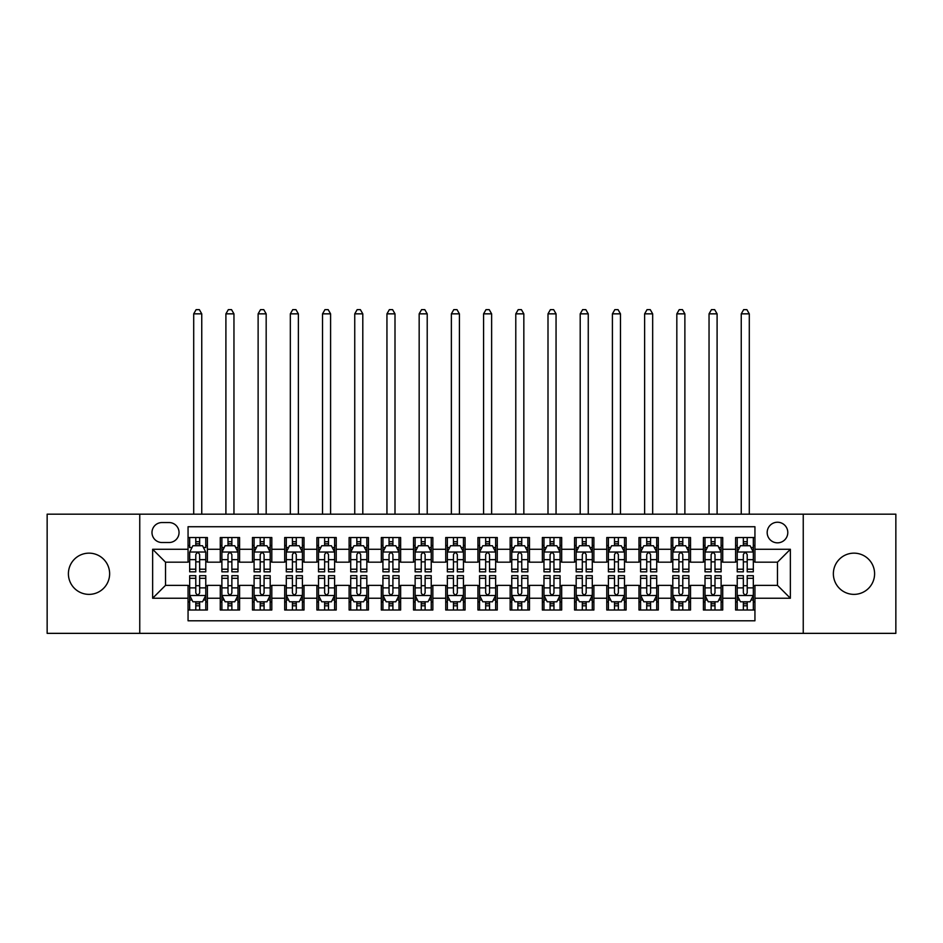 <?xml version="1.0" encoding="UTF-8"?>
<svg xmlns="http://www.w3.org/2000/svg" width="943" height="943" viewBox="0 0 943 943"><rect width="100%" height="100%" fill="white"/><g stroke="black" fill="none" stroke-linecap="round" stroke-linejoin="round"><path stroke-width="1.41" d="M853.981 553.152A20.616 20.616 0 0 0 833.364 573.768A20.616 20.616 0 0 0 853.981 594.373A20.616 20.616 0 0 0 874.597 573.768A20.616 20.616 0 0 0 853.981 553.152M89.019 553.152A20.616 20.616 0 0 0 68.403 573.768A20.616 20.616 0 0 0 89.019 594.373A20.616 20.616 0 0 0 109.636 573.768A20.616 20.616 0 0 0 89.019 553.152M777.48 522.233A10.302 10.302 0 0 0 767.178 532.536A10.302 10.302 0 0 0 777.48 542.838A10.302 10.302 0 0 0 787.794 532.536A10.302 10.302 0 0 0 777.48 522.233M803.247 633.354L895.85 633.354L895.85 514.171L803.247 514.171L803.247 633.354L139.753 633.354L139.753 514.171L47.15 514.171L47.15 633.354L139.753 633.354M754.942 537.534L735.611 537.534L735.611 549.286L722.727 549.286L722.727 562.169L735.611 562.169L735.611 549.286M722.727 549.286L722.727 537.534L703.407 537.534L703.407 549.286L690.524 549.286L690.524 562.169L703.407 562.169L703.407 549.286M690.524 549.286L690.524 537.534L671.192 537.534L671.192 549.286L658.308 549.286L658.308 562.169L671.192 562.169L671.192 549.286M658.308 549.286L658.308 537.534L638.989 537.534L638.989 549.286L626.105 549.286L626.105 562.169L638.989 562.169L638.989 549.286M626.105 549.286L626.105 537.534L606.773 537.534L606.773 549.286L593.89 549.286L593.89 562.169L606.773 562.169L606.773 549.286M593.89 549.286L593.89 537.534L574.57 537.534L574.57 549.286L561.686 549.286L561.686 562.169L574.57 562.169L574.57 549.286M561.686 549.286L561.686 537.534L542.355 537.534L542.355 549.286L529.471 549.286L529.471 562.169L542.355 562.169L542.355 549.286M529.471 549.286L529.471 537.534L510.151 537.534L510.151 549.286L497.267 549.286L497.267 562.169L510.151 562.169L510.151 549.286M497.267 549.286L497.267 537.534L477.936 537.534L477.936 549.286L465.064 549.286L465.064 562.169L477.936 562.169L477.936 549.286M465.064 549.286L465.064 537.534L445.733 537.534L445.733 549.286L432.849 549.286L432.849 562.169L445.733 562.169L445.733 549.286M432.849 549.286L432.849 537.534L413.529 537.534L413.529 549.286L400.645 549.286L400.645 562.169L413.529 562.169L413.529 549.286M400.645 549.286L400.645 537.534L381.314 537.534L381.314 549.286L368.43 549.286L368.43 562.169L381.314 562.169L381.314 549.286M368.43 549.286L368.43 537.534L349.11 537.534L349.11 549.286L336.227 549.286L336.227 562.169L349.11 562.169L349.11 549.286M336.227 549.286L336.227 537.534L316.895 537.534L316.895 549.286L304.011 549.286L304.011 562.169L316.895 562.169L316.895 549.286M304.011 549.286L304.011 537.534L284.692 537.534L284.692 549.286L271.808 549.286L271.808 562.169L284.692 562.169L284.692 549.286M271.808 549.286L271.808 537.534L252.476 537.534L252.476 549.286L239.593 549.286L239.593 562.169L252.476 562.169L252.476 549.286M239.593 549.286L239.593 537.534L220.273 537.534L220.273 562.169L207.389 562.169L207.389 537.534L188.058 537.534M188.058 610.003L207.389 610.003L207.389 585.355L220.273 585.355L220.273 610.003L239.593 610.003L239.593 585.355L252.476 585.355L252.476 598.239L239.593 598.239M252.476 598.239L252.476 610.003L271.808 610.003L271.808 585.355L284.692 585.355L284.692 598.239L271.808 598.239M284.692 598.239L284.692 610.003L304.011 610.003L304.011 585.355L316.895 585.355L316.895 598.239L304.011 598.239M316.895 598.239L316.895 610.003L336.227 610.003L336.227 585.355L349.11 585.355L349.11 598.239L336.227 598.239M349.11 598.239L349.11 610.003L368.43 610.003L368.43 585.355L381.314 585.355L381.314 598.239L368.43 598.239M381.314 598.239L381.314 610.003L400.645 610.003L400.645 585.355L413.529 585.355L413.529 598.239L400.645 598.239M413.529 598.239L413.529 610.003L432.849 610.003L432.849 585.355L445.733 585.355L445.733 598.239L432.849 598.239M445.733 598.239L445.733 610.003L465.064 610.003L465.064 585.355L477.936 585.355L477.936 598.239L465.064 598.239M477.936 598.239L477.936 610.003L497.267 610.003L497.267 585.355L510.151 585.355L510.151 598.239L497.267 598.239M510.151 598.239L510.151 610.003L529.471 610.003L529.471 585.355L542.355 585.355L542.355 598.239L529.471 598.239M542.355 598.239L542.355 610.003L561.686 610.003L561.686 585.355L574.57 585.355L574.57 598.239L561.686 598.239M574.57 598.239L574.57 610.003L593.89 610.003L593.89 585.355L606.773 585.355L606.773 598.239L593.89 598.239M606.773 598.239L606.773 610.003L626.105 610.003L626.105 585.355L638.989 585.355L638.989 598.239L626.105 598.239M638.989 598.239L638.989 610.003L658.308 610.003L658.308 585.355L671.192 585.355L671.192 598.239L658.308 598.239M671.192 598.239L671.192 610.003L690.524 610.003L690.524 585.355L703.407 585.355L703.407 598.239L690.524 598.239M703.407 598.239L703.407 610.003L722.727 610.003L722.727 585.355L735.611 585.355L735.611 598.239L722.727 598.239M161.972 542.52L169.056 542.52A9.984 9.984 0 0 0 179.04 532.536A9.984 9.984 0 0 0 169.056 522.552L161.972 522.552A9.984 9.984 0 0 0 151.988 532.536A9.984 9.984 0 0 0 161.972 542.52M803.247 514.171L139.753 514.171M754.942 549.286L754.942 526.736L188.058 526.736L188.058 562.169L165.52 562.169L165.52 585.355L188.058 585.355L188.058 620.789L754.942 620.789L754.942 585.355L777.48 585.355L777.48 562.169L754.942 562.169L754.942 549.286L790.364 549.286L790.364 598.239L754.942 598.239M188.058 598.239L152.636 598.239L152.636 549.286L188.058 549.286M735.611 598.239L735.611 610.003L754.942 610.003M188.058 545.584L189.673 545.584M195.79 545.584L199.657 545.584M205.774 545.584L207.389 545.584M188.058 561.851L189.673 561.851M195.79 561.851L199.657 561.851M205.774 561.851L207.389 561.851M188.058 585.686L189.673 585.686M195.79 585.686L199.657 585.686M205.774 585.686L207.389 585.686M188.058 601.94L189.673 601.94M195.79 601.94L199.657 601.94M205.774 601.94L207.389 601.94M220.273 561.851L221.888 561.851M228.006 561.851L231.872 561.851M237.99 561.851L239.593 561.851M220.273 545.584L221.888 545.584M228.006 545.584L231.872 545.584M237.99 545.584L239.593 545.584M220.273 585.686L221.888 585.686M228.006 585.686L231.872 585.686M237.99 585.686L239.593 585.686M220.273 601.94L221.888 601.94M228.006 601.94L231.872 601.94M237.99 601.94L239.593 601.94M252.476 585.686L254.091 585.686M260.209 585.686L264.075 585.686M270.193 585.686L271.808 585.686M252.476 601.94L254.091 601.94M260.209 601.94L264.075 601.94M270.193 601.94L271.808 601.94M252.476 545.584L254.091 545.584M260.209 545.584L264.075 545.584M270.193 545.584L271.808 545.584M252.476 561.851L254.091 561.851M260.209 561.851L264.075 561.851M270.193 561.851L271.808 561.851M284.692 585.686L286.295 585.686M292.424 585.686L296.279 585.686M302.408 585.686L304.011 585.686M284.692 601.94L286.295 601.94M292.424 601.94L296.279 601.94M302.408 601.94L304.011 601.94M284.692 545.584L286.295 545.584M292.424 545.584L296.279 545.584M302.408 545.584L304.011 545.584M284.692 561.851L286.295 561.851M292.424 561.851L296.279 561.851M302.408 561.851L304.011 561.851M316.895 585.686L318.51 585.686M324.628 585.686L328.494 585.686M334.612 585.686L336.227 585.686M316.895 601.94L318.51 601.94M324.628 601.94L328.494 601.94M334.612 601.94L336.227 601.94M316.895 545.584L318.51 545.584M324.628 545.584L328.494 545.584M334.612 545.584L336.227 545.584M316.895 561.851L318.51 561.851M324.628 561.851L328.494 561.851M334.612 561.851L336.227 561.851M349.11 585.686L350.713 585.686M356.831 585.686L360.697 585.686M366.827 585.686L368.43 585.686M349.11 601.94L350.713 601.94M356.831 601.94L360.697 601.94M366.827 601.94L368.43 601.94M349.11 545.584L350.713 545.584M356.831 545.584L360.697 545.584M366.827 545.584L368.43 545.584M349.11 561.851L350.713 561.851M356.831 561.851L360.697 561.851M366.827 561.851L368.43 561.851M381.314 585.686L382.929 585.686M389.046 585.686L392.913 585.686M399.03 585.686L400.645 585.686M381.314 601.94L382.929 601.94M389.046 601.94L392.913 601.94M399.03 601.94L400.645 601.94M381.314 545.584L382.929 545.584M389.046 545.584L392.913 545.584M399.03 545.584L400.645 545.584M381.314 561.851L382.929 561.851M389.046 561.851L392.913 561.851M399.03 561.851L400.645 561.851M413.529 585.686L415.132 585.686M421.25 585.686L425.116 585.686M431.234 585.686L432.849 585.686M413.529 601.94L415.132 601.94M421.25 601.94L425.116 601.94M431.234 601.94L432.849 601.94M413.529 545.584L415.132 545.584M421.25 545.584L425.116 545.584M431.234 545.584L432.849 545.584M413.529 561.851L415.132 561.851M421.25 561.851L425.116 561.851M431.234 561.851L432.849 561.851M445.733 585.686L447.347 585.686M453.465 585.686L457.331 585.686M463.449 585.686L465.064 585.686M445.733 601.94L447.347 601.94M453.465 601.94L457.331 601.94M463.449 601.94L465.064 601.94M445.733 545.584L447.347 545.584M453.465 545.584L457.331 545.584M463.449 545.584L465.064 545.584M445.733 561.851L447.347 561.851M453.465 561.851L457.331 561.851M463.449 561.851L465.064 561.851M477.936 585.686L479.551 585.686M485.669 585.686L489.535 585.686M495.653 585.686L497.267 585.686M477.936 601.94L479.551 601.94M485.669 601.94L489.535 601.94M495.653 601.94L497.267 601.94M477.936 545.584L479.551 545.584M485.669 545.584L489.535 545.584M495.653 545.584L497.267 545.584M477.936 561.851L479.551 561.851M485.669 561.851L489.535 561.851M495.653 561.851L497.267 561.851M510.151 585.686L511.766 585.686M517.884 585.686L521.75 585.686M527.868 585.686L529.471 585.686M510.151 601.94L511.766 601.94M517.884 601.94L521.75 601.94M527.868 601.94L529.471 601.94M510.151 545.584L511.766 545.584M517.884 545.584L521.75 545.584M527.868 545.584L529.471 545.584M510.151 561.851L511.766 561.851M517.884 561.851L521.75 561.851M527.868 561.851L529.471 561.851M542.355 585.686L543.97 585.686M550.087 585.686L553.954 585.686M560.071 585.686L561.686 585.686M542.355 601.94L543.97 601.94M550.087 601.94L553.954 601.94M560.071 601.94L561.686 601.94M542.355 545.584L543.97 545.584M550.087 545.584L553.954 545.584M560.071 545.584L561.686 545.584M542.355 561.851L543.97 561.851M550.087 561.851L553.954 561.851M560.071 561.851L561.686 561.851M574.57 585.686L576.173 585.686M582.303 585.686L586.169 585.686M592.287 585.686L593.89 585.686M574.57 601.94L576.173 601.94M582.303 601.94L586.169 601.94M592.287 601.94L593.89 601.94M574.57 545.584L576.173 545.584M582.303 545.584L586.169 545.584M592.287 545.584L593.89 545.584M574.57 561.851L576.173 561.851M582.303 561.851L586.169 561.851M592.287 561.851L593.89 561.851M606.773 585.686L608.388 585.686M614.506 585.686L618.372 585.686M624.49 585.686L626.105 585.686M606.773 601.94L608.388 601.94M614.506 601.94L618.372 601.94M624.49 601.94L626.105 601.94M606.773 545.584L608.388 545.584M614.506 545.584L618.372 545.584M624.49 545.584L626.105 545.584M606.773 561.851L608.388 561.851M614.506 561.851L618.372 561.851M624.49 561.851L626.105 561.851M638.989 585.686L640.592 585.686M646.721 585.686L650.576 585.686M656.705 585.686L658.308 585.686M638.989 601.94L640.592 601.94M646.721 601.94L650.576 601.94M656.705 601.94L658.308 601.94M638.989 545.584L640.592 545.584M646.721 545.584L650.576 545.584M656.705 545.584L658.308 545.584M638.989 561.851L640.592 561.851M646.721 561.851L650.576 561.851M656.705 561.851L658.308 561.851M671.192 585.686L672.807 585.686M678.925 585.686L682.791 585.686M688.909 585.686L690.524 585.686M671.192 601.94L672.807 601.94M678.925 601.94L682.791 601.94M688.909 601.94L690.524 601.94M671.192 545.584L672.807 545.584M678.925 545.584L682.791 545.584M688.909 545.584L690.524 545.584M671.192 561.851L672.807 561.851M678.925 561.851L682.791 561.851M688.909 561.851L690.524 561.851M703.407 585.686L705.01 585.686M711.128 585.686L714.994 585.686M721.112 585.686L722.727 585.686M703.407 601.94L705.01 601.94M711.128 601.94L714.994 601.94M721.112 601.94L722.727 601.94M703.407 545.584L705.01 545.584M711.128 545.584L714.994 545.584M721.112 545.584L722.727 545.584M703.407 561.851L705.01 561.851M711.128 561.851L714.994 561.851M721.112 561.851L722.727 561.851M735.611 585.686L737.226 585.686M743.343 585.686L747.21 585.686M753.327 585.686L754.942 585.686M735.611 601.94L737.226 601.94M743.343 601.94L747.21 601.94M753.327 601.94L754.942 601.94M735.611 545.584L737.226 545.584M743.343 545.584L747.21 545.584M753.327 545.584L754.942 545.584M735.611 561.851L737.226 561.851M743.343 561.851L747.21 561.851M753.327 561.851L754.942 561.851M165.52 562.169L152.636 549.286M165.52 585.355L152.636 598.239M790.364 549.286L777.48 562.169M790.364 598.239L777.48 585.355M199.657 537.534L199.657 545.738L199.657 541.718L195.79 541.718M205.774 569.207L199.657 569.207L199.657 571.835L205.774 571.835L205.774 552.185L202.556 545.738L192.891 545.738L189.673 552.185L189.673 571.835L195.79 571.835L195.79 569.207L189.673 569.207M192.007 547.518L189.673 547.518L189.673 537.534M189.673 547.577L189.673 541.718M205.774 547.577L205.774 541.718M203.44 547.518L205.774 547.518L205.774 537.534M195.79 545.738L195.79 537.534M199.657 569.207L199.657 554.602C198.372 552.115 197.087 552.115 195.79 554.602L195.79 565.47M189.673 559.647L195.79 559.647L195.79 569.207M201.755 514.171L201.755 313.842L193.704 313.842L193.704 514.171M193.704 313.842L196.12 309.646L199.338 309.646L201.755 313.842M195.79 605.807L199.657 605.807M189.673 578.318L195.79 578.318L195.79 575.69L189.673 575.69L189.673 595.339L192.891 601.787L202.556 601.787L205.774 595.339L205.774 575.69L199.657 575.69L199.657 578.318L205.774 578.318M205.774 595.339L205.774 610.003M189.673 595.339L189.673 610.003M199.657 601.787L199.657 610.003M195.79 610.003L195.79 601.787M195.79 578.318L195.79 592.923C197.075 595.41 198.372 595.41 199.657 592.923L199.657 578.318M231.872 541.718L228.006 541.718M237.99 569.207L231.872 569.207L231.872 571.835L237.99 571.835L237.99 552.185L234.772 545.738L225.106 545.738L221.888 552.185L221.888 571.835L228.006 571.835L228.006 569.207L221.888 569.207M221.888 552.185L221.888 537.534M237.99 552.185L237.99 537.534M228.006 545.738L228.006 537.534M231.872 537.534L231.872 545.738M231.872 569.207L231.872 554.602C230.575 552.115 229.29 552.115 228.006 554.602L228.006 569.207M233.958 514.171L233.958 313.842L225.907 313.842L225.907 514.171M225.907 313.842L228.324 309.646L231.542 309.646L233.958 313.842M264.075 541.718L260.209 541.718M270.193 569.207L264.075 569.207L264.075 571.835L270.193 571.835L270.193 552.185L266.975 545.738L257.309 545.738L254.091 552.185L254.091 571.835L260.209 571.835L260.209 569.207L254.091 569.207M254.091 552.185L254.091 537.534M270.193 552.185L270.193 537.534M260.209 545.738L260.209 537.534M264.075 537.534L264.075 545.738M264.075 569.207L264.075 554.602C262.791 552.115 261.506 552.115 260.209 554.602L260.209 569.207M266.174 514.171L266.174 313.842L258.123 313.842L258.123 514.171M258.123 313.842L260.527 309.646L263.757 309.646L266.174 313.842M296.279 541.718L292.424 541.718M302.408 569.207L296.279 569.207L296.279 571.835L302.408 571.835L302.408 552.185L299.179 545.738L289.525 545.738L286.295 552.185L286.295 571.835L292.424 571.835L292.424 569.207L286.295 569.207M286.295 552.185L286.295 537.534M302.408 552.185L302.408 537.534M292.424 545.738L292.424 537.534M296.279 537.534L296.279 545.738M296.279 569.207L296.279 554.602C294.994 552.115 293.709 552.115 292.424 554.602L292.424 569.207M298.377 514.171L298.377 313.842L290.326 313.842L290.326 514.171M290.326 313.842L292.743 309.646L295.961 309.646L298.377 313.842M328.494 541.718L324.628 541.718M334.612 569.207L328.494 569.207L328.494 571.835L334.612 571.835L334.612 552.185L331.394 545.738L321.728 545.738L318.51 552.185L318.51 571.835L324.628 571.835L324.628 569.207L318.51 569.207M318.51 552.185L318.51 537.534M334.612 552.185L334.612 537.534M324.628 545.738L324.628 537.534M328.494 537.534L328.494 545.738M328.494 569.207L328.494 554.602C327.209 552.115 325.913 552.115 324.628 554.602L324.628 569.207M330.592 514.171L330.592 313.842L322.53 313.842L322.53 514.171M322.53 313.842L324.946 309.646L328.176 309.646L330.592 313.842M228.006 605.807L231.872 605.807M221.888 578.318L228.006 578.318L228.006 575.69L221.888 575.69L221.888 595.339L225.106 601.787L234.772 601.787L237.99 595.339L237.99 575.69L231.872 575.69L231.872 578.318L237.99 578.318M237.99 595.339L237.99 610.003M221.888 595.339L221.888 610.003M231.872 601.787L231.872 610.003M228.006 610.003L228.006 601.787M228.006 578.318L228.006 592.923C229.29 595.41 230.575 595.41 231.872 592.923L231.872 578.318M260.209 605.807L264.075 605.807M254.091 578.318L260.209 578.318L260.209 575.69L254.091 575.69L254.091 595.339L257.309 601.787L266.975 601.787L270.193 595.339L270.193 575.69L264.075 575.69L264.075 578.318L270.193 578.318M270.193 595.339L270.193 610.003M254.091 595.339L254.091 610.003M264.075 601.787L264.075 610.003M260.209 610.003L260.209 601.787M260.209 578.318L260.209 592.923C261.494 595.41 262.791 595.41 264.075 592.923L264.075 578.318M292.424 605.807L296.279 605.807M286.295 578.318L292.424 578.318L292.424 575.69L286.295 575.69L286.295 595.339L289.525 601.787L299.179 601.787L302.408 595.339L302.408 575.69L296.279 575.69L296.279 578.318L302.408 578.318M302.408 595.339L302.408 610.003M286.295 595.339L286.295 610.003M296.279 601.787L296.279 610.003M292.424 610.003L292.424 601.787M292.424 578.318L292.424 592.923C293.709 595.41 294.994 595.41 296.279 592.923L296.279 578.318M324.628 605.807L328.494 605.807M318.51 578.318L324.628 578.318L324.628 575.69L318.51 575.69L318.51 595.339L321.728 601.787L331.394 601.787L334.612 595.339L334.612 575.69L328.494 575.69L328.494 578.318L334.612 578.318M334.612 595.339L334.612 610.003M318.51 595.339L318.51 610.003M328.494 601.787L328.494 610.003M324.628 610.003L324.628 601.787M324.628 578.318L324.628 592.923C325.913 595.41 327.197 595.41 328.494 592.923L328.494 578.318M360.697 541.718L356.831 541.718M366.827 569.207L360.697 569.207L360.697 571.835L366.827 571.835L366.827 552.185L363.597 545.738L353.943 545.738L350.713 552.185L350.713 571.835L356.831 571.835L356.831 569.207L350.713 569.207M350.713 552.185L350.713 537.534M366.827 552.185L366.827 537.534M356.831 545.738L356.831 537.534M360.697 537.534L360.697 545.738M360.697 569.207L360.697 554.602C359.413 552.115 358.128 552.115 356.831 554.602L356.831 569.207M362.796 514.171L362.796 313.842L354.745 313.842L354.745 514.171M354.745 313.842L357.161 309.646L360.379 309.646L362.796 313.842M356.831 605.807L360.697 605.807M350.713 578.318L356.831 578.318L356.831 575.69L350.713 575.69L350.713 595.339L353.943 601.787L363.597 601.787L366.827 595.339L366.827 575.69L360.697 575.69L360.697 578.318L366.827 578.318M366.827 595.339L366.827 610.003M350.713 595.339L350.713 610.003M360.697 601.787L360.697 610.003M356.831 610.003L356.831 601.787M356.831 578.318L356.831 592.923C358.128 595.41 359.413 595.41 360.697 592.923L360.697 578.318M392.913 541.718L389.046 541.718M399.03 569.207L392.913 569.207L392.913 571.835L399.03 571.835L399.03 552.185L395.812 545.738L386.147 545.738L382.929 552.185L382.929 571.835L389.046 571.835L389.046 569.207L382.929 569.207M382.929 552.185L382.929 537.534M399.03 552.185L399.03 537.534M389.046 545.738L389.046 537.534M392.913 537.534L392.913 545.738M392.913 569.207L392.913 554.602C391.628 552.115 390.331 552.115 389.046 554.602L389.046 569.207M394.999 514.171L394.999 313.842L386.948 313.842L386.948 514.171M386.948 313.842L389.365 309.646L392.594 309.646L394.999 313.842M389.046 605.807L392.913 605.807M382.929 578.318L389.046 578.318L389.046 575.69L382.929 575.69L382.929 595.339L386.147 601.787L395.812 601.787L399.03 595.339L399.03 575.69L392.913 575.69L392.913 578.318L399.03 578.318M399.03 595.339L399.03 610.003M382.929 595.339L382.929 610.003M392.913 601.787L392.913 610.003M389.046 610.003L389.046 601.787M389.046 578.318L389.046 592.923C390.331 595.41 391.616 595.41 392.913 592.923L392.913 578.318M425.116 541.718L421.25 541.718M431.234 569.207L425.116 569.207L425.116 571.835L431.234 571.835L431.234 552.185L428.016 545.738L418.35 545.738L415.132 552.185L415.132 571.835L421.25 571.835L421.25 569.207L415.132 569.207M415.132 552.185L415.132 537.534M431.234 552.185L431.234 537.534M421.25 545.738L421.25 537.534M425.116 537.534L425.116 545.738M425.116 569.207L425.116 554.602C423.831 552.115 422.547 552.115 421.25 554.602L421.25 569.207M427.214 514.171L427.214 313.842L419.163 313.842L419.163 514.171M419.163 313.842L421.58 309.646L424.798 309.646L427.214 313.842M421.25 605.807L425.116 605.807M415.132 578.318L421.25 578.318L421.25 575.69L415.132 575.69L415.132 595.339L418.35 601.787L428.016 601.787L431.234 595.339L431.234 575.69L425.116 575.69L425.116 578.318L431.234 578.318M431.234 595.339L431.234 610.003M415.132 595.339L415.132 610.003M425.116 601.787L425.116 610.003M421.25 610.003L421.25 601.787M421.25 578.318L421.25 592.923C422.547 595.41 423.831 595.41 425.116 592.923L425.116 578.318M457.331 541.718L453.465 541.718M463.449 569.207L457.331 569.207L457.331 571.835L463.449 571.835L463.449 552.185L460.231 545.738L450.565 545.738L447.347 552.185L447.347 571.835L453.465 571.835L453.465 569.207L447.347 569.207M447.347 552.185L447.347 537.534M463.449 552.185L463.449 537.534M453.465 545.738L453.465 537.534M457.331 537.534L457.331 545.738M457.331 569.207L457.331 554.602C456.047 552.115 454.75 552.115 453.465 554.602L453.465 569.207M459.418 514.171L459.418 313.842L451.367 313.842L451.367 514.171M451.367 313.842L453.783 309.646L457.001 309.646L459.418 313.842M453.465 605.807L457.331 605.807M447.347 578.318L453.465 578.318L453.465 575.69L447.347 575.69L447.347 595.339L450.565 601.787L460.231 601.787L463.449 595.339L463.449 575.69L457.331 575.69L457.331 578.318L463.449 578.318M463.449 595.339L463.449 610.003M447.347 595.339L447.347 610.003M457.331 601.787L457.331 610.003M453.465 610.003L453.465 601.787M453.465 578.318L453.465 592.923C454.75 595.41 456.035 595.41 457.331 592.923L457.331 578.318M489.535 541.718L485.669 541.718M495.653 569.207L489.535 569.207L489.535 571.835L495.653 571.835L495.653 552.185L492.435 545.738L482.769 545.738L479.551 552.185L479.551 571.835L485.669 571.835L485.669 569.207L479.551 569.207M479.551 552.185L479.551 537.534M495.653 552.185L495.653 537.534M485.669 545.738L485.669 537.534M489.535 537.534L489.535 545.738M489.535 569.207L489.535 554.602C488.25 552.115 486.965 552.115 485.669 554.602L485.669 569.207M491.633 514.171L491.633 313.842L483.582 313.842L483.582 514.171M483.582 313.842L485.999 309.646L489.217 309.646L491.633 313.842M485.669 605.807L489.535 605.807M479.551 578.318L485.669 578.318L485.669 575.69L479.551 575.69L479.551 595.339L482.769 601.787L492.435 601.787L495.653 595.339L495.653 575.69L489.535 575.69L489.535 578.318L495.653 578.318M495.653 595.339L495.653 610.003M479.551 595.339L479.551 610.003M489.535 601.787L489.535 610.003M485.669 610.003L485.669 601.787M485.669 578.318L485.669 592.923C486.953 595.41 488.25 595.41 489.535 592.923L489.535 578.318M521.75 541.718L517.884 541.718M527.868 569.207L521.75 569.207L521.75 571.835L527.868 571.835L527.868 552.185L524.65 545.738L514.984 545.738L511.766 552.185L511.766 571.835L517.884 571.835L517.884 569.207L511.766 569.207M511.766 552.185L511.766 537.534M527.868 552.185L527.868 537.534M517.884 545.738L517.884 537.534M521.75 537.534L521.75 545.738M521.75 569.207L521.75 554.602C520.453 552.115 519.169 552.115 517.884 554.602L517.884 569.207M523.837 514.171L523.837 313.842L515.786 313.842L515.786 514.171M515.786 313.842L518.202 309.646L521.42 309.646L523.837 313.842M517.884 605.807L521.75 605.807M511.766 578.318L517.884 578.318L517.884 575.69L511.766 575.69L511.766 595.339L514.984 601.787L524.65 601.787L527.868 595.339L527.868 575.69L521.75 575.69L521.75 578.318L527.868 578.318M527.868 595.339L527.868 610.003M511.766 595.339L511.766 610.003M521.75 601.787L521.75 610.003M517.884 610.003L517.884 601.787M517.884 578.318L517.884 592.923C519.169 595.41 520.453 595.41 521.75 592.923L521.75 578.318M553.954 541.718L550.087 541.718M560.071 569.207L553.954 569.207L553.954 571.835L560.071 571.835L560.071 552.185L556.853 545.738L547.188 545.738L543.97 552.185L543.97 571.835L550.087 571.835L550.087 569.207L543.97 569.207M543.97 552.185L543.97 537.534M560.071 552.185L560.071 537.534M550.087 545.738L550.087 537.534M553.954 537.534L553.954 545.738M553.954 569.207L553.954 554.602C552.669 552.115 551.384 552.115 550.087 554.602L550.087 569.207M556.052 514.171L556.052 313.842L548.001 313.842L548.001 514.171M548.001 313.842L550.406 309.646L553.635 309.646L556.052 313.842M550.087 605.807L553.954 605.807M543.97 578.318L550.087 578.318L550.087 575.69L543.97 575.69L543.97 595.339L547.188 601.787L556.853 601.787L560.071 595.339L560.071 575.69L553.954 575.69L553.954 578.318L560.071 578.318M560.071 595.339L560.071 610.003M543.97 595.339L543.97 610.003M553.954 601.787L553.954 610.003M550.087 610.003L550.087 601.787M550.087 578.318L550.087 592.923C551.372 595.41 552.669 595.41 553.954 592.923L553.954 578.318M586.169 541.718L582.303 541.718M592.287 569.207L586.169 569.207L586.169 571.835L592.287 571.835L592.287 552.185L589.057 545.738L579.403 545.738L576.173 552.185L576.173 571.835L582.303 571.835L582.303 569.207L576.173 569.207M576.173 552.185L576.173 537.534M592.287 552.185L592.287 537.534M582.303 545.738L582.303 537.534M586.169 537.534L586.169 545.738M586.169 569.207L586.169 554.602C584.872 552.115 583.587 552.115 582.303 554.602L582.303 569.207M588.255 514.171L588.255 313.842L580.204 313.842L580.204 514.171M580.204 313.842L582.621 309.646L585.839 309.646L588.255 313.842M582.303 605.807L586.169 605.807M576.173 578.318L582.303 578.318L582.303 575.69L576.173 575.69L576.173 595.339L579.403 601.787L589.057 601.787L592.287 595.339L592.287 575.69L586.169 575.69L586.169 578.318L592.287 578.318M592.287 595.339L592.287 610.003M576.173 595.339L576.173 610.003M586.169 601.787L586.169 610.003M582.303 610.003L582.303 601.787M582.303 578.318L582.303 592.923C583.587 595.41 584.872 595.41 586.169 592.923L586.169 578.318M618.372 541.718L614.506 541.718M624.49 569.207L618.372 569.207L618.372 571.835L624.49 571.835L624.49 552.185L621.272 545.738L611.606 545.738L608.388 552.185L608.388 571.835L614.506 571.835L614.506 569.207L608.388 569.207M608.388 552.185L608.388 537.534M624.49 552.185L624.49 537.534M614.506 545.738L614.506 537.534M618.372 537.534L618.372 545.738M618.372 569.207L618.372 554.602C617.087 552.115 615.803 552.115 614.506 554.602L614.506 569.207M620.47 514.171L620.47 313.842L612.408 313.842L612.408 514.171M612.408 313.842L614.824 309.646L618.054 309.646L620.47 313.842M614.506 605.807L618.372 605.807M608.388 578.318L614.506 578.318L614.506 575.69L608.388 575.69L608.388 595.339L611.606 601.787L621.272 601.787L624.49 595.339L624.49 575.69L618.372 575.69L618.372 578.318L624.49 578.318M624.49 595.339L624.49 610.003M608.388 595.339L608.388 610.003M618.372 601.787L618.372 610.003M614.506 610.003L614.506 601.787M614.506 578.318L614.506 592.923C615.791 595.41 617.087 595.41 618.372 592.923L618.372 578.318M650.576 541.718L646.721 541.718M656.705 569.207L650.576 569.207L650.576 571.835L656.705 571.835L656.705 552.185L653.475 545.738L643.821 545.738L640.592 552.185L640.592 571.835L646.721 571.835L646.721 569.207L640.592 569.207M640.592 552.185L640.592 537.534M656.705 552.185L656.705 537.534M646.721 545.738L646.721 537.534M650.576 537.534L650.576 545.738M650.576 569.207L650.576 554.602C649.291 552.115 648.006 552.115 646.721 554.602L646.721 569.207M652.674 514.171L652.674 313.842L644.623 313.842L644.623 514.171M644.623 313.842L647.039 309.646L650.257 309.646L652.674 313.842M646.721 605.807L650.576 605.807M640.592 578.318L646.721 578.318L646.721 575.69L640.592 575.69L640.592 595.339L643.821 601.787L653.475 601.787L656.705 595.339L656.705 575.69L650.576 575.69L650.576 578.318L656.705 578.318M656.705 595.339L656.705 610.003M640.592 595.339L640.592 610.003M650.576 601.787L650.576 610.003M646.721 610.003L646.721 601.787M646.721 578.318L646.721 592.923C648.006 595.41 649.291 595.41 650.576 592.923L650.576 578.318M682.791 541.718L678.925 541.718M688.909 569.207L682.791 569.207L682.791 571.835L688.909 571.835L688.909 552.185L685.691 545.738L676.025 545.738L672.807 552.185L672.807 571.835L678.925 571.835L678.925 569.207L672.807 569.207M672.807 552.185L672.807 537.534M688.909 552.185L688.909 537.534M678.925 545.738L678.925 537.534M682.791 537.534L682.791 545.738M682.791 569.207L682.791 554.602C681.506 552.115 680.209 552.115 678.925 554.602L678.925 569.207M684.877 514.171L684.877 313.842L676.826 313.842L676.826 514.171M676.826 313.842L679.243 309.646L682.473 309.646L684.877 313.842M678.925 605.807L682.791 605.807M672.807 578.318L678.925 578.318L678.925 575.69L672.807 575.69L672.807 595.339L676.025 601.787L685.691 601.787L688.909 595.339L688.909 575.69L682.791 575.69L682.791 578.318L688.909 578.318M688.909 595.339L688.909 610.003M672.807 595.339L672.807 610.003M682.791 601.787L682.791 610.003M678.925 610.003L678.925 601.787M678.925 578.318L678.925 592.923C680.209 595.41 681.494 595.41 682.791 592.923L682.791 578.318M714.994 541.718L711.128 541.718M721.112 569.207L714.994 569.207L714.994 571.835L721.112 571.835L721.112 552.185L717.894 545.738L708.228 545.738L705.01 552.185L705.01 571.835L711.128 571.835L711.128 569.207L705.01 569.207M705.01 552.185L705.01 537.534M721.112 552.185L721.112 537.534M711.128 545.738L711.128 537.534M714.994 537.534L714.994 545.738M714.994 569.207L714.994 554.602C713.71 552.115 712.425 552.115 711.128 554.602L711.128 569.207M717.093 514.171L717.093 313.842L709.042 313.842L709.042 514.171M709.042 313.842L711.458 309.646L714.676 309.646L717.093 313.842M711.128 605.807L714.994 605.807M705.01 578.318L711.128 578.318L711.128 575.69L705.01 575.69L705.01 595.339L708.228 601.787L717.894 601.787L721.112 595.339L721.112 575.69L714.994 575.69L714.994 578.318L721.112 578.318M721.112 595.339L721.112 610.003M705.01 595.339L705.01 610.003M714.994 601.787L714.994 610.003M711.128 610.003L711.128 601.787M711.128 578.318L711.128 592.923C712.425 595.41 713.71 595.41 714.994 592.923L714.994 578.318M747.21 541.718L743.343 541.718M753.327 569.207L747.21 569.207L747.21 571.835L753.327 571.835L753.327 552.185L750.109 545.738L740.444 545.738L737.226 552.185L737.226 571.835L743.343 571.835L743.343 569.207L737.226 569.207M737.226 552.185L737.226 537.534M753.327 552.185L753.327 537.534M743.343 545.738L743.343 537.534M747.21 537.534L747.21 545.738M747.21 569.207L747.21 554.602C745.925 552.115 744.628 552.115 743.343 554.602L743.343 569.207M749.296 514.171L749.296 313.842L741.245 313.842L741.245 514.171M741.245 313.842L743.662 309.646L746.88 309.646L749.296 313.842M743.343 605.807L747.21 605.807M737.226 578.318L743.343 578.318L743.343 575.69L737.226 575.69L737.226 595.339L740.444 601.787L750.109 601.787L753.327 595.339L753.327 575.69L747.21 575.69L747.21 578.318L753.327 578.318M753.327 595.339L753.327 610.003M737.226 595.339L737.226 610.003M747.21 601.787L747.21 610.003M743.343 610.003L743.343 601.787M743.343 578.318L743.343 592.923C744.628 595.41 745.913 595.41 747.21 592.923L747.21 578.318M220.273 598.239L207.389 598.239M220.273 549.286L207.389 549.286M205.692 552.02L189.755 552.02M205.774 559.647L199.657 559.647M199.657 543.769L195.79 543.769M189.755 595.505L205.692 595.505M205.774 600.007L203.44 600.007M192.007 600.007L189.673 600.007M199.657 587.878L205.774 587.878M189.673 587.878L195.79 587.878M195.79 603.756L199.657 603.756M237.907 552.02L221.959 552.02M221.888 547.518L224.222 547.518M235.656 547.518L237.99 547.518M228.006 559.647L221.888 559.647M237.99 559.647L231.872 559.647M231.872 543.769L228.006 543.769M270.111 552.02L254.174 552.02M254.091 547.518L256.425 547.518M267.859 547.518L270.193 547.518M260.209 559.647L254.091 559.647M270.193 559.647L264.075 559.647M264.075 543.769L260.209 543.769M302.326 552.02L286.377 552.02M286.295 547.518L288.629 547.518M300.074 547.518L302.408 547.518M292.424 559.647L286.295 559.647M302.408 559.647L296.279 559.647M296.279 543.769L292.424 543.769M334.529 552.02L318.593 552.02M318.51 547.518L320.844 547.518M332.278 547.518L334.612 547.518M324.628 559.647L318.51 559.647M334.612 559.647L328.494 559.647M328.494 543.769L324.628 543.769M221.959 595.505L237.907 595.505M237.99 600.007L235.656 600.007M224.222 600.007L221.888 600.007M231.872 587.878L237.99 587.878M221.888 587.878L228.006 587.878M228.006 603.756L231.872 603.756M254.174 595.505L270.111 595.505M270.193 600.007L267.859 600.007M256.425 600.007L254.091 600.007M264.075 587.878L270.193 587.878M254.091 587.878L260.209 587.878M260.209 603.756L264.075 603.756M286.377 595.505L302.326 595.505M302.408 600.007L300.074 600.007M288.629 600.007L286.295 600.007M296.279 587.878L302.408 587.878M286.295 587.878L292.424 587.878M292.424 603.756L296.279 603.756M318.593 595.505L334.529 595.505M334.612 600.007L332.278 600.007M320.844 600.007L318.51 600.007M328.494 587.878L334.612 587.878M318.51 587.878L324.628 587.878M324.628 603.756L328.494 603.756M366.744 552.02L350.796 552.02M350.713 547.518L353.047 547.518M364.481 547.518L366.827 547.518M356.831 559.647L350.713 559.647M366.827 559.647L360.697 559.647M360.697 543.769L356.831 543.769M350.796 595.505L366.744 595.505M366.827 600.007L364.481 600.007M353.047 600.007L350.713 600.007M360.697 587.878L366.827 587.878M350.713 587.878L356.831 587.878M356.831 603.756L360.697 603.756M398.948 552.02L383.011 552.02M382.929 547.518L385.263 547.518M396.697 547.518L399.03 547.518M389.046 559.647L382.929 559.647M399.03 559.647L392.913 559.647M392.913 543.769L389.046 543.769M383.011 595.505L398.948 595.505M399.03 600.007L396.697 600.007M385.263 600.007L382.929 600.007M392.913 587.878L399.03 587.878M382.929 587.878L389.046 587.878M389.046 603.756L392.913 603.756M431.163 552.02L415.215 552.02M415.132 547.518L417.466 547.518M428.9 547.518L431.234 547.518M421.25 559.647L415.132 559.647M431.234 559.647L425.116 559.647M425.116 543.769L421.25 543.769M415.215 595.505L431.163 595.505M431.234 600.007L428.9 600.007M417.466 600.007L415.132 600.007M425.116 587.878L431.234 587.878M415.132 587.878L421.25 587.878M421.25 603.756L425.116 603.756M463.367 552.02L447.418 552.02M447.347 547.518L449.681 547.518M461.115 547.518L463.449 547.518M453.465 559.647L447.347 559.647M463.449 559.647L457.331 559.647M457.331 543.769L453.465 543.769M447.418 595.505L463.367 595.505M463.449 600.007L461.115 600.007M449.681 600.007L447.347 600.007M457.331 587.878L463.449 587.878M447.347 587.878L453.465 587.878M453.465 603.756L457.331 603.756M495.582 552.02L479.633 552.02M479.551 547.518L481.885 547.518M493.319 547.518L495.653 547.518M485.669 559.647L479.551 559.647M495.653 559.647L489.535 559.647M489.535 543.769L485.669 543.769M479.633 595.505L495.582 595.505M495.653 600.007L493.319 600.007M481.885 600.007L479.551 600.007M489.535 587.878L495.653 587.878M479.551 587.878L485.669 587.878M485.669 603.756L489.535 603.756M527.785 552.02L511.837 552.02M511.766 547.518L514.1 547.518M525.534 547.518L527.868 547.518M517.884 559.647L511.766 559.647M527.868 559.647L521.75 559.647M521.75 543.769L517.884 543.769M511.837 595.505L527.785 595.505M527.868 600.007L525.534 600.007M514.1 600.007L511.766 600.007M521.75 587.878L527.868 587.878M511.766 587.878L517.884 587.878M517.884 603.756L521.75 603.756M559.989 552.02L544.052 552.02M543.97 547.518L546.303 547.518M557.737 547.518L560.071 547.518M550.087 559.647L543.97 559.647M560.071 559.647L553.954 559.647M553.954 543.769L550.087 543.769M544.052 595.505L559.989 595.505M560.071 600.007L557.737 600.007M546.303 600.007L543.97 600.007M553.954 587.878L560.071 587.878M543.97 587.878L550.087 587.878M550.087 603.756L553.954 603.756M592.204 552.02L576.256 552.02M576.173 547.518L578.519 547.518M589.953 547.518L592.287 547.518M582.303 559.647L576.173 559.647M592.287 559.647L586.169 559.647M586.169 543.769L582.303 543.769M576.256 595.505L592.204 595.505M592.287 600.007L589.953 600.007M578.519 600.007L576.173 600.007M586.169 587.878L592.287 587.878M576.173 587.878L582.303 587.878M582.303 603.756L586.169 603.756M624.407 552.02L608.471 552.02M608.388 547.518L610.722 547.518M622.156 547.518L624.49 547.518M614.506 559.647L608.388 559.647M624.49 559.647L618.372 559.647M618.372 543.769L614.506 543.769M608.471 595.505L624.407 595.505M624.49 600.007L622.156 600.007M610.722 600.007L608.388 600.007M618.372 587.878L624.49 587.878M608.388 587.878L614.506 587.878M614.506 603.756L618.372 603.756M656.623 552.02L640.674 552.02M640.592 547.518L642.926 547.518M654.371 547.518L656.705 547.518M646.721 559.647L640.592 559.647M656.705 559.647L650.576 559.647M650.576 543.769L646.721 543.769M640.674 595.505L656.623 595.505M656.705 600.007L654.371 600.007M642.926 600.007L640.592 600.007M650.576 587.878L656.705 587.878M640.592 587.878L646.721 587.878M646.721 603.756L650.576 603.756M688.826 552.02L672.889 552.02M672.807 547.518L675.141 547.518M686.575 547.518L688.909 547.518M678.925 559.647L672.807 559.647M688.909 559.647L682.791 559.647M682.791 543.769L678.925 543.769M672.889 595.505L688.826 595.505M688.909 600.007L686.575 600.007M675.141 600.007L672.807 600.007M682.791 587.878L688.909 587.878M672.807 587.878L678.925 587.878M678.925 603.756L682.791 603.756M721.041 552.02L705.093 552.02M705.01 547.518L707.344 547.518M718.778 547.518L721.112 547.518M711.128 559.647L705.01 559.647M721.112 559.647L714.994 559.647M714.994 543.769L711.128 543.769M705.093 595.505L721.041 595.505M721.112 600.007L718.778 600.007M707.344 600.007L705.01 600.007M714.994 587.878L721.112 587.878M705.01 587.878L711.128 587.878M711.128 603.756L714.994 603.756M753.245 552.02L737.308 552.02M737.226 547.518L739.56 547.518M750.993 547.518L753.327 547.518M743.343 559.647L737.226 559.647M753.327 559.647L747.21 559.647M747.21 543.769L743.343 543.769M737.308 595.505L753.245 595.505M753.327 600.007L750.993 600.007M739.56 600.007L737.226 600.007M747.21 587.878L753.327 587.878M737.226 587.878L743.343 587.878M743.343 603.756L747.21 603.756"/></g></svg>
